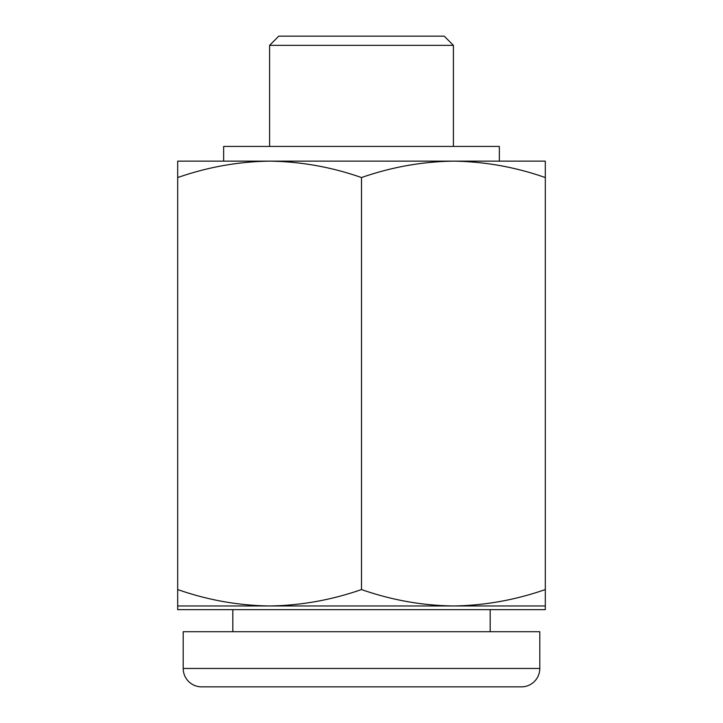 <?xml version="1.0" encoding="UTF-8"?>
<svg xmlns="http://www.w3.org/2000/svg" width="723" height="723" viewBox="0 0 723 723"><rect width="100%" height="100%" fill="white"/><g stroke="black" fill="none" stroke-linecap="round" stroke-linejoin="round"><path stroke-width="1.08" d="M269.598 45.341L278.78 36.15L444.22 36.15L453.402 45.341L269.598 45.341L269.598 146.435M453.402 45.341L453.402 146.435M177.686 177.56C207.7 167.076 238.337 161.609 269.598 161.148L223.642 161.148L223.642 146.435L499.358 146.435L499.358 161.148L177.686 161.148L177.686 605.973L545.314 605.973L545.314 609.652L177.686 609.652L177.686 605.973M183.199 668.468A18.382 18.382 0 0 0 201.581 686.85L521.419 686.85A18.382 18.382 0 0 0 539.801 668.468L183.199 668.468L183.199 631.703L539.801 631.703L539.801 668.468M232.833 609.652L232.833 631.703M490.167 609.652L490.167 631.703M545.314 161.148L453.402 161.148C484.744 161.581 515.382 167.058 545.314 177.56L545.314 161.148M545.314 605.973L545.314 589.552C515.3 600.036 484.663 605.513 453.402 605.973C422.069 605.531 391.432 600.054 361.5 589.552C331.486 600.036 300.849 605.513 269.598 605.973C238.256 605.531 207.618 600.054 177.686 589.552M545.314 177.56L545.314 589.552M269.598 161.148C300.931 161.581 331.568 167.058 361.5 177.56C391.514 167.076 422.151 161.609 453.402 161.148M361.5 177.56L361.5 589.552"/></g></svg>
